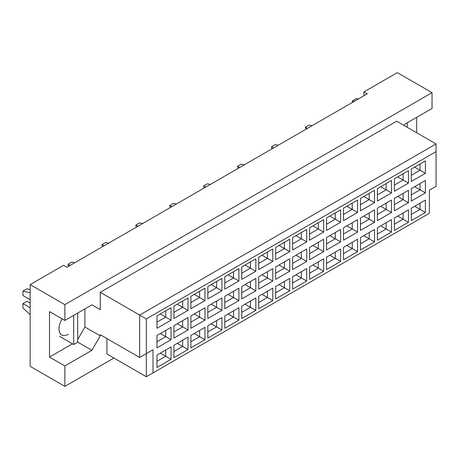 <?xml version="1.0" encoding="UTF-8"?>
<svg xmlns="http://www.w3.org/2000/svg" width="459" height="459" viewBox="0 0 459 459"><rect width="100%" height="100%" fill="white"/><g stroke="black" fill="none" stroke-linecap="round" stroke-linejoin="round"><path stroke-width="0.69" d="M404.172 125.531L405.01 124.085L432.045 108.479L432.045 92.672L397.328 72.631L363.953 91.903L367.292 93.831L66.876 267.27L63.537 265.342L30.162 284.614L30.162 366.328L64.874 386.369L113.941 358.037M64.874 320.462L49.52 311.598L49.52 357.073L64.874 365.943L91.909 350.332L100.257 335.879L100.257 334.72L139.645 357.463L139.645 315.063L436.05 143.937L396.662 121.193L100.257 292.326L100.257 309.67L91.909 304.851L64.874 320.462L64.874 304.656L432.045 92.672M30.162 284.614L64.874 304.656M64.874 365.943L64.874 386.369M416.692 132.76L416.692 117.343M363.953 91.903L363.953 95.759M139.645 357.463L152.996 349.752L152.996 372.88L429.372 213.315L429.372 190.187L436.05 186.331L436.05 151.642L146.318 318.919L146.318 376.736L106.93 353.992L106.93 338.576M100.257 292.326L146.318 318.919M91.909 304.851L100.257 309.67M77.691 339.499L84.904 327.015L84.904 308.896M84.904 327.015L100.257 335.879M156.967 315.895L171.052 307.76L171.052 320.17L156.967 328.305L156.967 315.895M156.967 335.472L171.052 327.342L171.052 339.752L156.967 347.882L156.967 335.472M156.967 355.054L171.052 346.918L171.052 359.328L156.967 367.464L156.967 355.054M173.927 306.101L188.012 297.971L188.012 310.382L173.927 318.512L173.927 306.101M173.927 325.683L188.012 317.548L188.012 329.964L173.927 338.094L173.927 325.683M173.927 345.26L188.012 337.13L188.012 349.54L173.927 357.676L173.927 345.26M190.881 296.313L204.966 288.183L204.966 300.593L190.881 308.723L190.881 296.313M190.881 315.895L204.966 307.76L204.966 320.17L190.881 328.305L190.881 315.895M190.881 335.472L204.966 327.342L204.966 339.752L190.881 347.882L190.881 335.472M207.835 286.525L221.921 278.389L221.921 290.799L207.835 298.935L207.835 286.525M207.835 306.101L221.921 297.971L221.921 310.382L207.835 318.512L207.835 306.101M207.835 325.683L221.921 317.553L221.921 329.964L207.835 338.094L207.835 325.683M224.795 276.731L238.881 268.601L238.881 281.011L224.795 289.147L224.795 276.731M224.795 296.313L238.881 288.183L238.881 300.593L224.795 308.723L224.795 296.313M224.795 315.895L238.881 307.76L238.881 320.17L224.795 328.305L224.795 315.895M241.75 266.943L255.835 258.813L255.835 271.223L241.75 279.353L241.75 266.943M241.75 286.525L255.835 278.389L255.835 290.799L241.75 298.935L241.75 286.525M241.75 306.101L255.835 297.971L255.835 310.382L241.75 318.512L241.75 306.101M258.704 257.155L272.795 249.019L272.795 261.435L258.704 269.565L258.704 257.155M258.704 276.731L272.795 268.601L272.795 281.011L258.704 289.147L258.704 276.731M258.704 296.313L272.795 288.183L272.795 300.593L258.704 308.723L258.704 296.313M275.664 247.367L289.749 239.231L289.749 251.641L275.664 259.777L275.664 247.367M275.664 266.943L289.749 258.813L289.749 271.223L275.664 279.353L275.664 266.943M275.664 286.525L289.749 278.389L289.749 290.799L275.664 298.935L275.664 286.525M292.618 237.573L306.704 229.443L306.704 241.853L292.618 249.983L292.618 237.573M292.618 257.155L306.704 249.019L306.704 261.435L292.618 269.565L292.618 257.155M292.618 276.737L306.704 268.601L306.704 281.011L292.618 289.147L292.618 276.737M309.578 227.784L323.664 219.654L323.664 232.065L309.578 240.195L309.578 227.784M309.578 247.367L323.664 239.231L323.664 251.641L309.578 259.777L309.578 247.367M309.578 266.943L323.664 258.813L323.664 271.223L309.578 279.353L309.578 266.943M326.533 217.996L340.618 209.861L340.618 222.271L326.533 230.407L326.533 217.996M326.533 237.573L340.618 229.443L340.618 241.853L326.533 249.983L326.533 237.573M326.533 257.155L340.618 249.025L340.618 261.435L326.533 269.565L326.533 257.155M343.487 208.202L357.578 200.072L357.578 212.483L343.487 220.618L343.487 208.202M343.487 227.784L357.578 219.654L357.578 232.065L343.487 240.195L343.487 227.784M343.487 247.367L357.578 239.231L357.578 251.641L343.487 259.777L343.487 247.367M360.447 198.414L374.533 190.284L374.533 202.694L360.447 210.824L360.447 198.414M360.447 217.996L374.533 209.861L374.533 222.271L360.447 230.407L360.447 217.996M360.447 237.573L374.533 229.443L374.533 241.853L360.447 249.983L360.447 237.573M377.401 188.626L391.487 180.49L391.487 192.906L377.401 201.036L377.401 188.626M377.401 208.202L391.487 200.072L391.487 212.483L377.401 220.618L377.401 208.202M377.401 227.784L391.487 219.654L391.487 232.065L377.401 240.195L377.401 227.784M394.361 178.838L408.447 170.702L408.447 183.112L394.361 191.248L394.361 178.838M394.361 198.414L408.447 190.284L408.447 202.694L394.361 210.824L394.361 198.414M394.361 217.996L408.447 209.861L408.447 222.276L394.361 230.407L394.361 217.996M411.316 169.044L425.401 160.914L425.401 173.324L411.316 181.454L411.316 169.044M411.316 188.626L425.401 180.49L425.401 192.906L411.316 201.036L411.316 188.626M411.316 208.208L425.401 200.072L425.401 212.483L411.316 220.618L411.316 208.208M77.691 342.121L91.909 350.332M49.52 357.073L72.482 343.82M62.183 318.907A13.219 7.631 120 0 0 61.735 334.915A13.219 7.631 120 0 0 68.345 334.261M414.655 206.28L420.06 209.402L420.06 203.159L425.401 200.072M411.316 214.451L420.06 209.402L425.401 212.483M414.655 186.698L420.06 189.819L420.06 183.577L425.401 180.49M411.316 194.868L420.06 189.819L425.401 192.906M414.655 167.116L420.06 170.243L420.06 163.995L425.401 160.914M411.316 175.292L420.06 170.243L425.401 173.324M397.695 216.069L403.105 219.19L403.105 212.947L408.447 209.861M394.361 224.239L403.105 219.19L408.447 222.276M397.695 196.486L403.105 199.608L403.105 193.365L408.447 190.284M394.361 204.657L403.105 199.608L408.447 202.694M397.695 176.91L403.105 180.031L403.105 173.789L408.447 170.702M394.361 185.08L403.105 180.031L408.447 183.112M380.74 225.857L386.151 228.978L386.151 222.735L391.487 219.654M377.401 234.027L386.151 228.978L391.487 232.065M380.74 206.28L386.151 209.402L386.151 203.153L391.487 200.072M377.401 214.451L386.151 209.402L391.487 212.483M380.74 186.698L386.151 189.819L386.151 183.577L391.487 180.49M377.401 194.868L386.151 189.819L391.487 192.906M363.786 235.651L369.191 238.772L369.191 232.524L374.533 229.443M360.447 243.821L369.191 238.772L374.533 241.853M363.786 216.069L369.191 219.19L369.191 212.947L374.533 209.861M360.447 224.239L369.191 219.19L374.533 222.271M363.786 196.486L369.191 199.608L369.191 193.365L374.533 190.284M360.447 204.657L369.191 199.608L374.533 202.694M346.826 245.439L352.237 248.56L352.237 242.318L357.578 239.231M343.487 253.609L352.237 248.56L357.578 251.641M346.826 225.857L352.237 228.978L352.237 222.735L357.578 219.654M343.487 234.027L352.237 228.978L357.578 232.065M346.826 206.28L352.237 209.402L352.237 203.153L357.578 200.072M343.487 214.451L352.237 209.402L357.578 212.483M329.872 255.227L335.277 258.348L335.277 252.106L340.618 249.025M326.533 263.397L335.277 258.348L340.618 261.435M329.872 235.645L335.277 238.772L335.277 232.524L340.618 229.443M326.533 243.821L335.277 238.772L340.618 241.853M329.872 216.069L335.277 219.19L335.277 212.947L340.618 209.861M326.533 224.239L335.277 219.19L340.618 222.271M312.912 265.015L318.322 268.142L318.322 261.894L323.664 258.813M309.578 273.191L318.322 268.142L323.664 271.223M312.912 245.439L318.322 248.56L318.322 242.318L323.664 239.231M309.578 253.609L318.322 248.56L323.664 251.641M312.912 225.857L318.322 228.978L318.322 222.735L323.664 219.654M309.578 234.027L318.322 228.978L323.664 232.065M295.957 274.809L301.368 277.93L301.368 271.688L306.704 268.601M292.618 282.979L301.368 277.93L306.704 281.011M295.957 255.227L301.368 258.348L301.368 252.106L306.704 249.019M292.618 263.397L301.368 258.348L306.704 261.435M295.957 235.645L301.368 238.772L301.368 232.524L306.704 229.443M292.618 243.821L301.368 238.772L306.704 241.853M279.003 284.597L284.408 287.718L284.408 281.476L289.749 278.389M275.664 292.767L284.408 287.718L289.749 290.799M279.003 265.015L284.408 268.136L284.408 261.894L289.749 258.813M275.664 273.185L284.408 268.136L289.749 271.223M279.003 245.439L284.408 248.56L284.408 242.318L289.749 239.231M275.664 253.609L284.408 248.56L289.749 251.641M262.043 294.385L267.454 297.507L267.454 291.264L272.795 288.183M258.704 302.556L267.454 297.507L272.795 300.593M262.043 274.809L267.454 277.93L267.454 271.682L272.795 268.601M258.704 282.979L267.454 277.93L272.795 281.011M262.043 255.227L267.454 258.348L267.454 252.106L272.795 249.019M258.704 263.397L267.454 258.348L272.795 261.435M245.089 304.174L250.494 307.3L250.494 301.052L255.835 297.971M241.75 312.349L250.494 307.3L255.835 310.382M245.089 284.597L250.494 287.718L250.494 281.476L255.835 278.389M241.75 292.767L250.494 287.718L255.835 290.799M245.089 265.015L250.494 268.136L250.494 261.894L255.835 258.813M241.75 273.185L250.494 268.136L255.835 271.223M228.129 313.967L233.539 317.089L233.539 310.846L238.881 307.76M224.795 322.138L233.539 317.089L238.881 320.17M228.129 294.385L233.539 297.507L233.539 291.264L238.881 288.183M224.795 302.556L233.539 297.507L238.881 300.593M228.129 274.809L233.539 277.93L233.539 271.682L238.881 268.601M224.795 282.979L233.539 277.93L238.881 281.011M211.174 323.756L216.585 326.877L216.585 320.634L221.921 317.553M207.835 331.926L216.585 326.877L221.921 329.964M211.174 304.174L216.585 307.3L216.585 301.052L221.921 297.971M207.835 312.349L216.585 307.3L221.921 310.382M211.174 284.597L216.585 287.718L216.585 281.476L221.921 278.389M207.835 292.767L216.585 287.718L221.921 290.799M194.22 333.544L199.625 336.665L199.625 330.423L204.966 327.342M190.881 341.714L199.625 336.665L204.966 339.752M194.22 313.967L199.625 317.089L199.625 310.846L204.966 307.76M190.881 322.138L199.625 317.089L204.966 320.17M194.22 294.385L199.625 297.507L199.625 291.264L204.966 288.183M190.881 302.556L199.625 297.507L204.966 300.593M177.26 343.338L182.671 346.459L182.671 340.211L188.012 337.13M173.927 351.508L182.671 346.459L188.012 349.54M177.26 323.756L182.671 326.877L182.671 320.634L188.012 317.548M173.927 331.926L182.671 326.877L188.012 329.964M177.26 304.174L182.671 307.3L182.671 301.052L188.012 297.971M173.927 312.349L182.671 307.3L188.012 310.382M160.306 353.126L165.71 356.247L165.71 350.005L171.052 346.918M156.967 361.296L165.71 356.247L171.052 359.328M160.306 333.544L165.71 336.665L165.71 330.423L171.052 327.342M156.967 341.714L165.71 336.665L171.052 339.752M160.306 313.967L165.71 317.089L165.71 310.846L171.052 307.76M156.967 322.138L165.71 317.089L171.052 320.17M146.318 376.736L152.996 372.88M436.05 151.642L436.05 143.937M146.318 353.608L152.996 349.752M306.228 129.082L305.47 128.21L305.47 127.132L309.073 125.049L312.177 125.646M307.541 128.325L305.47 127.132M272.313 148.664L271.556 147.792L271.556 146.708L275.165 144.631L278.269 145.228M273.627 147.907L271.556 146.708M238.399 168.241L237.647 167.369L237.647 166.29L241.25 164.207L244.354 164.804M239.713 167.483L237.647 166.29M204.49 187.823L203.733 186.951L203.733 185.872L207.336 183.789L210.44 184.386M205.798 187.065L203.733 185.872M170.576 207.399L169.819 206.527L169.819 205.448L173.422 203.366L176.526 203.962M171.89 206.642L169.819 205.448M407.208 122.811L407.208 127.286M352.466 102.386L352.466 100.842L356.477 98.53L358.381 98.972M352.466 100.842L354.377 101.284M73.687 315.373L73.687 344.514L77.691 342.196L77.691 313.061M73.687 344.514L59.601 336.378M30.162 299.687L22.95 295.521L22.95 291.092L26.955 288.78L30.162 289.52M22.95 291.092L30.162 292.756M30.162 314.708L22.95 308.052L22.95 303.617L26.955 301.305L30.162 303.152M22.95 303.617L30.162 307.782M59.601 331.134L59.188 330.899M136.662 226.981L135.904 226.109L135.904 225.03L139.507 222.948L142.611 223.544M137.975 226.224L135.904 225.03M102.747 246.563L101.99 245.685L101.99 244.607L105.599 242.53L108.703 243.127M104.061 245.8L101.99 244.607M68.833 266.14L68.081 265.268L68.081 264.189L71.684 262.106L74.788 262.703M70.147 265.382L68.081 264.189"/></g></svg>
